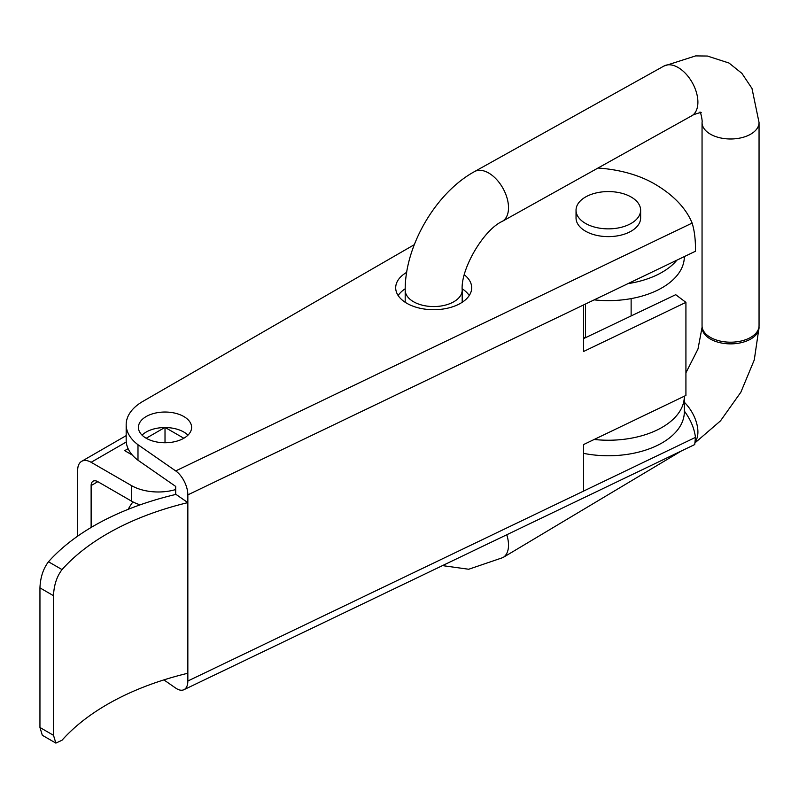 <?xml version="1.0" encoding="UTF-8"?>
<svg xmlns="http://www.w3.org/2000/svg" width="799" height="799" viewBox="0 0 799 799"><rect width="100%" height="100%" fill="white"/><g stroke="black" fill="none" stroke-linecap="round" stroke-linejoin="round"><path stroke-width="1.2" d="M175.7 489.547A37.992 21.933 180 0 1 131.426 485.562L91.126 462.291A18.996 10.966 -120 0 0 81.628 461.353A18.996 10.966 -120 0 0 77.693 470.052L77.693 536.139M128.11 448.688L124.704 450.656L132.334 455.06M164.734 427.545L146.207 438.252A26.597 15.361 0 0 0 175.191 441.577A26.597 15.361 0 0 0 191.61 427.385A26.597 15.361 0 0 0 165.013 412.034A26.597 15.361 0 0 0 138.417 427.385A26.597 15.361 0 0 0 146.207 438.252M183.82 438.252L165.283 427.545M676.903 260.164A75.995 43.875 180 0 1 628.014 283.625M91.126 527.47L91.126 485.562L97.838 481.677L131.426 501.073A37.992 21.933 0 0 0 140.155 504.838M594.176 299.865A75.995 43.875 0 0 0 684.324 256.759L684.324 256.599M584.918 337.967L583.57 337.108M97.838 481.677A9.498 5.483 -120 0 0 93.093 481.208A9.498 5.483 -120 0 0 91.126 485.562M165.013 427.545L165.013 442.746M128.2 509.323A31.351 18.097 -60 0 1 132.934 501.892M684.324 396.204A75.995 43.875 180 0 1 684.324 396.364A75.995 43.875 180 0 1 594.176 439.47M583.57 453.363A75.995 43.875 0 0 0 684.324 411.875L684.324 396.364M640.628 210.217L640.628 217.977A32.3 18.647 180 0 1 631.17 231.161A32.3 18.647 180 0 1 595.974 235.206A32.3 18.647 180 0 1 576.039 217.977L576.039 210.217A32.3 18.647 180 0 1 608.329 191.57A32.3 18.647 180 0 1 640.628 210.217A32.3 18.647 180 0 1 631.17 223.4A32.3 18.647 180 0 1 595.974 227.445A32.3 18.647 180 0 1 576.039 210.217M598.002 168.04A94.991 54.841 0 0 1 654.211 183.73A142.192 82.097 0 0 1 692.124 223.081C694.511 230.721 695.629 240.109 695.47 251.246L187.845 494.871L187.845 673.257A249.098 143.82 0 0 0 62.032 740.224L55.87 743.1L53.503 735.31L39.95 727.48L42.317 735.27L55.87 743.1M53.503 735.31L53.503 595.694C53.933 585.248 56.769 576.548 62.032 569.587L48.469 561.767C43.216 568.718 40.379 577.417 39.95 587.864L39.95 727.48M62.032 569.587A249.098 143.82 0 0 1 187.845 502.621L175.99 494.391A249.098 143.82 0 0 0 48.469 561.767M163.905 679.899L175.7 688.089A18.996 9.918 -115.6 0 0 183.92 689.707L694.731 444.554L695.47 437.393L583.57 491.095L583.57 444.564L685.922 395.445L685.922 302.372L675.714 294.691L583.57 338.606M183.92 689.707A18.996 9.918 -115.6 0 0 187.845 681.018L187.845 673.257M187.845 494.871A18.996 9.918 -115.6 0 0 175.7 470.921L137.987 444.723L137.987 460.234L175.7 486.431L175.7 494.461M414.291 244.684L142.861 401.398A56.999 32.909 0 0 0 126.172 424.659L126.172 440.179A56.999 32.909 0 0 0 137.987 460.234M187.965 435.145A26.597 15.361 0 0 0 142.052 435.145M469.233 295.54A37.992 21.933 0 0 0 462.212 288.799M405.203 288.779A37.992 21.933 0 0 0 398.152 295.54M695.47 437.393A142.192 82.097 0 0 0 684.324 411.056M126.172 424.659A56.999 32.909 0 0 0 137.987 444.723M406.671 272.359A37.992 21.933 0 0 0 395.695 287.78A37.992 21.933 0 0 0 406.821 303.29A37.992 21.933 0 0 0 448.229 308.044A37.992 21.933 0 0 0 471.69 287.78A37.992 21.933 0 0 0 464.349 274.816M685.922 302.372L583.57 351.49L583.57 304.948M462.192 302.292L462.192 290.107A28.494 16.449 180 0 1 444.594 305.308A28.494 16.449 180 0 1 413.542 301.742A28.494 16.449 180 0 1 405.193 290.107C404.833 245.872 435.845 192.719 474.496 171.605L663.879 66.077L695.639 55.9L707.385 56.04L729.008 63.031L741.891 73.348L751.979 88.429L759.05 122.537L759.05 325.742A28.494 16.449 180 0 1 741.462 340.943A28.494 16.449 180 0 1 710.401 337.378A28.494 16.449 180 0 1 702.051 325.742L702.051 122.537C702.621 120.969 700.763 112.25 699.984 111.98M702.091 326.581A28.494 16.449 0 0 0 702.051 327.42A28.494 16.449 0 0 0 730.556 343.87A28.494 16.449 0 0 0 759.05 327.42A28.494 16.449 0 0 0 759.01 326.581M91.126 462.291L126.262 442.007M131.426 485.562L131.426 501.073M53.503 595.694L39.95 587.864M583.57 491.095L187.845 681.018M692.124 223.081L175.7 470.921M759.05 122.537A28.494 16.449 180 0 1 741.462 137.738A28.494 16.449 180 0 1 710.401 134.162A28.494 16.449 180 0 1 702.051 122.537M663.879 66.077A28.494 16.739 60.9 0 1 692.373 82.826A28.494 16.739 60.9 0 1 691.624 115.865C691.944 115.066 700.483 112.18 701.242 112.699M474.496 171.605A28.494 16.739 60.9 0 1 488.718 173.033A28.494 16.739 60.9 0 1 507.145 198.382A28.494 16.739 60.9 0 1 502.231 221.393L691.624 115.865M506.766 534.771A28.494 16.16 59.1 0 1 502.98 557.562L681.397 450.956M684.324 402.257A28.494 16.16 59.1 0 1 695.38 441.537M631.13 315.945L631.13 298.606M585.537 337.667L585.537 304.01M126.172 435.635L81.628 461.353M405.193 290.107L405.193 302.292M442.496 565.612L468.723 569.248L502.98 557.562M462.192 290.107C460.474 269.163 483.535 229.832 502.231 221.393M685.922 372.813L697.986 349.023L702.051 327.42M695.31 442.576L720.498 420.863L740.863 392.209L754.276 359.92L759.05 327.42"/></g></svg>
